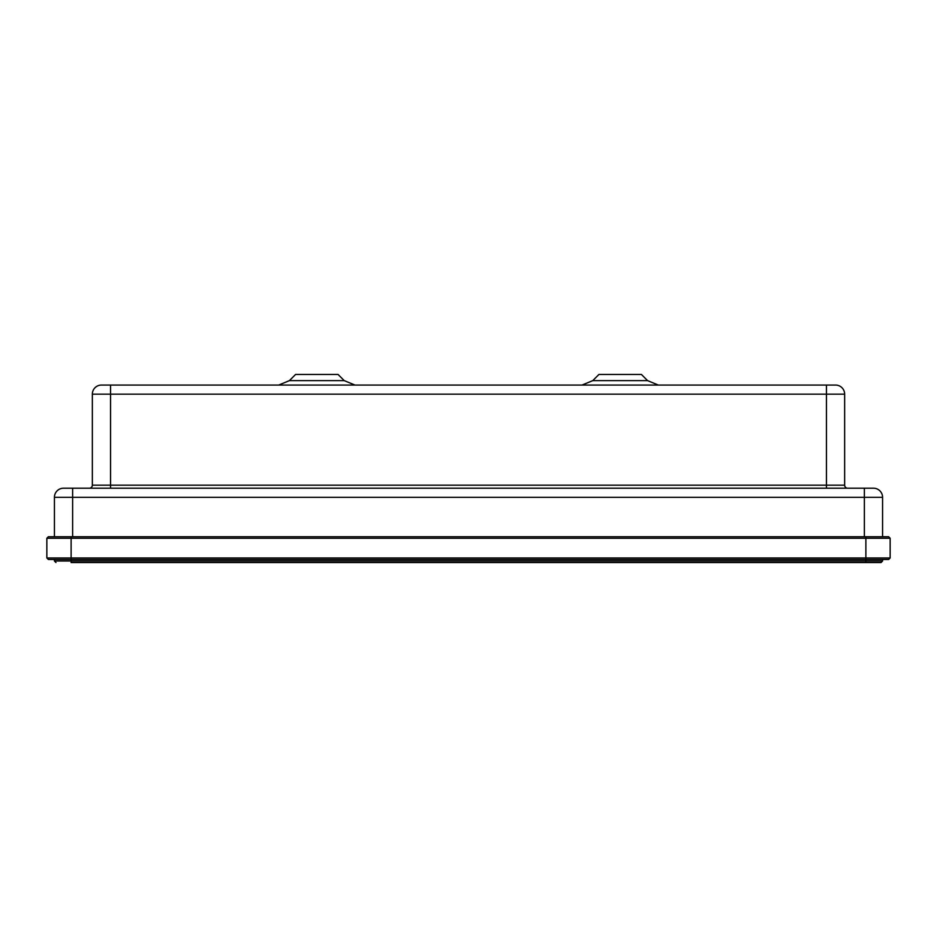 <?xml version="1.0" encoding="UTF-8"?>
<svg xmlns="http://www.w3.org/2000/svg" width="937" height="937" viewBox="0 0 937 937"><rect width="100%" height="100%" fill="white"/><g stroke="black" fill="none" stroke-linecap="round" stroke-linejoin="round"><path stroke-width="1.41" d="M48.361 559.483L46.85 557.972L48.361 559.483L888.639 559.483L890.15 557.972L46.85 557.972L46.85 538.26L890.15 538.26L890.15 557.972L890.15 538.26L888.639 536.737L48.361 536.737L46.85 538.26L48.361 536.737M888.639 559.483L890.15 557.972M888.639 536.737L890.15 538.26M882.572 536.737L882.572 497.301A9.101 9.101 0 0 0 873.471 488.2L63.529 488.2A9.101 9.101 0 0 0 54.428 497.301L54.428 536.737M828.589 488.2L832.595 488.2M104.405 488.2L108.411 488.2M280.807 488.2L289.146 488.2M676.666 488.2L685.017 488.2M835.546 385.06L826.446 385.06L835.546 385.06A9.101 9.101 0 0 1 844.647 394.161L844.647 485.167A3.034 3.034 0 0 0 847.68 488.2M844.647 485.167L92.353 485.167L92.353 394.161A9.101 9.101 0 0 1 101.454 385.06L110.554 385.06L101.454 385.06A9.101 9.101 0 0 0 92.353 394.161L844.647 394.161M826.446 488.2L826.446 385.06L110.554 385.06L110.554 488.2M344.23 380.621L338.058 374.449L295.588 374.449L289.416 380.621L278.699 385.06L289.416 380.621L344.23 380.621L354.959 385.06M592.77 380.621L647.584 380.621L641.412 374.449L598.942 374.449L592.77 380.621L582.041 385.06M92.353 485.167A3.034 3.034 0 0 1 89.32 488.2A3.034 3.034 0 0 0 92.353 485.167A3.034 3.034 0 0 1 89.32 488.2M71.118 562.551L881.049 562.551L882.572 561.005L882.572 559.483M71.118 536.737L71.118 562.516L881.049 562.516L882.572 561.005L54.428 561.005L54.428 559.483M55.951 562.516L54.428 561.005L55.951 562.516M865.882 562.551L865.882 536.737M63.529 488.2A9.101 9.101 0 0 0 54.428 497.301L864.371 497.301L864.371 536.737M72.629 536.737L72.629 488.2M864.371 488.2L864.371 497.301L882.572 497.301M101.454 385.06A9.101 9.101 0 0 0 92.353 394.161M647.584 380.621L658.301 385.06"/></g></svg>

